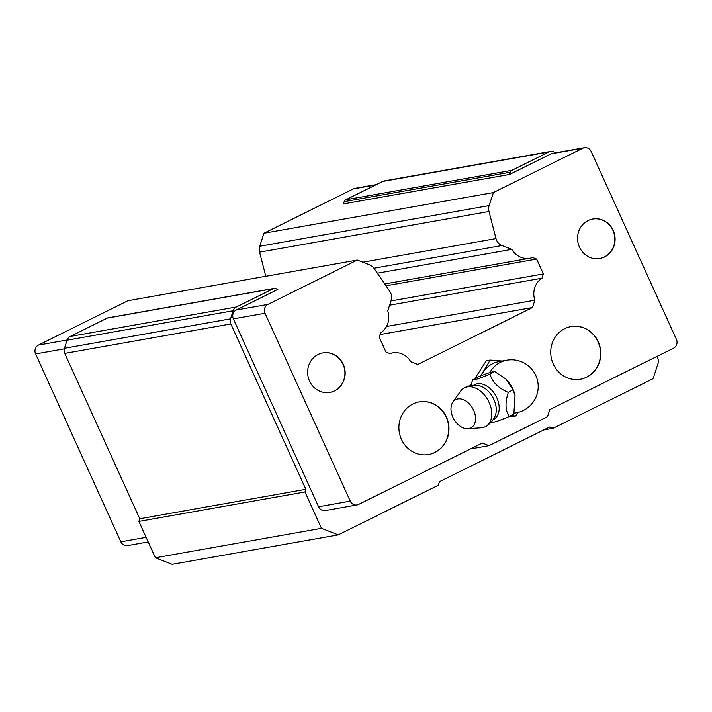 <?xml version="1.0" encoding="UTF-8"?>
<svg xmlns="http://www.w3.org/2000/svg" width="712" height="712" viewBox="0 0 712 712"><rect width="100%" height="100%" fill="white"/><g stroke="black" fill="none" stroke-linecap="round" stroke-linejoin="round"><path stroke-width="1.07" d="M329.781 392.419A20.052 18.735 79.9 0 0 334.409 390.87A20.052 18.735 79.9 0 0 344.003 366.885A20.052 18.735 79.9 0 0 322.785 352.93M318.148 354.469A20.052 18.735 79.9 0 0 308.581 378.526A20.052 18.735 79.9 0 0 329.896 392.392A20.052 18.735 79.9 0 0 334.649 390.835A20.052 18.735 79.9 0 0 344.216 366.778A20.052 18.735 79.9 0 0 322.901 352.903A20.052 18.735 79.9 0 0 318.148 354.469M428.482 454.559A26.736 24.982 79.9 0 0 434.694 452.494A26.736 24.982 79.9 0 0 447.474 420.481A26.736 24.982 79.9 0 0 419.154 401.897M412.942 403.962A26.736 24.982 79.9 0 0 400.18 436.038A26.736 24.982 79.9 0 0 428.597 454.532A26.736 24.982 79.9 0 0 434.934 452.449A26.736 24.982 79.9 0 0 447.688 420.374A26.736 24.982 79.9 0 0 419.27 401.88A26.736 24.982 79.9 0 0 412.942 403.962M580.316 379.238A26.736 24.982 79.9 0 0 586.528 377.173A26.736 24.982 79.9 0 0 599.308 345.169A26.736 24.982 79.9 0 0 570.979 326.585M564.767 328.65A26.736 24.982 79.9 0 0 552.005 360.726A26.736 24.982 79.9 0 0 580.431 379.22A26.736 24.982 79.9 0 0 586.759 377.137A26.736 24.982 79.9 0 0 599.522 345.062A26.736 24.982 79.9 0 0 571.095 326.568A26.736 24.982 79.9 0 0 564.767 328.65M599.709 258.527A20.052 18.735 79.9 0 0 604.337 256.979A20.052 18.735 79.9 0 0 613.922 232.993A20.052 18.735 79.9 0 0 592.704 219.038M588.076 220.578A20.052 18.735 79.9 0 0 578.509 244.625A20.052 18.735 79.9 0 0 599.824 258.5A20.052 18.735 79.9 0 0 604.568 256.943A20.052 18.735 79.9 0 0 614.144 232.886A20.052 18.735 79.9 0 0 592.82 219.011A20.052 18.735 79.9 0 0 588.076 220.578M357.041 504.924A6.684 6.248 79.9 0 0 358.625 504.408L482.336 443.042L489.028 445.659L547.51 416.645L549.815 409.569L673.525 348.204A6.684 6.248 79.9 0 0 676.4 339.348L591.174 151.478A6.684 6.248 79.9 0 0 582.808 148.212L493.398 192.56L489.162 205.581A10.03 9.372 79.9 0 0 488.993 211.491L495.988 238.582A10.03 9.372 79.9 0 0 501.987 245.533L511.803 249.36A18.717 17.488 79.9 0 0 529.906 258.225A18.717 17.488 79.9 0 0 532.629 257.504L536.652 259.079L543.389 273.924L542.01 278.187A18.717 17.488 79.9 0 0 534.854 300.197L532.469 307.548L417.757 364.455L410.797 361.732A18.717 17.488 79.9 0 0 392.686 352.876A18.717 17.488 79.9 0 0 389.971 353.597L385.94 352.022L379.202 337.177L380.591 332.913A18.717 17.488 79.9 0 0 387.737 310.904L391.102 300.535A10.03 9.372 79.9 0 0 389.758 291.279L374.12 268.477A10.03 9.372 79.9 0 0 369.635 264.873L357.308 260.058L267.899 304.416A6.684 6.248 79.9 0 0 265.024 313.262L350.251 501.132A6.684 6.248 79.9 0 0 357.041 504.924L325.366 510.54A6.684 6.248 -100.1 0 1 318.575 506.748L233.358 318.878A6.684 6.248 -100.1 0 1 236.233 310.023L277.84 289.383L275.713 288.556A3.346 3.124 79.9 0 0 273.328 288.654L236.331 307.005A6.684 6.248 79.9 0 0 233.162 310.752L230.528 318.843A6.684 6.248 79.9 0 0 230.83 323.951L305.84 489.313L304.976 491.965L321.477 528.331L338.218 534.872L438.316 485.219L439.464 481.677L549.682 427.013L553.028 428.321L653.127 378.668L658.867 360.966L656.838 356.481M555.974 152.724L553.607 151.798A6.684 6.248 79.9 0 0 548.827 151.994L511.83 170.346A3.346 3.124 79.9 0 0 510.246 172.224L509.516 174.467L551.133 153.819A6.684 6.248 -100.1 0 1 552.717 153.303L584.383 147.687M550.412 151.478L384.32 180.919A6.684 6.248 79.9 0 0 382.736 181.444L345.747 199.787A3.346 3.124 79.9 0 0 344.163 201.665L343.433 203.908L509.516 174.467M274.12 288.396L108.028 317.837A3.346 3.124 79.9 0 0 107.236 318.104L70.239 336.447A6.684 6.248 79.9 0 0 67.07 340.194L64.445 348.284A6.684 6.248 79.9 0 0 64.739 353.392L139.757 518.754L138.893 521.407L155.385 557.772L172.135 564.313L338.218 534.872M532.469 307.548L380.048 334.569M534.854 300.197L386.491 326.497M542.01 278.187L389.589 305.199M543.389 273.924L390.968 300.945M536.652 259.079L385.993 285.788M511.803 249.36L377.351 273.194M493.398 192.56L263.965 233.233L259.738 246.254A10.03 9.372 79.9 0 0 259.568 252.164L265.79 276.283M376.488 184.541L354.959 188.36A6.684 6.248 79.9 0 0 353.375 188.876L263.965 233.233M553.028 428.321L543.71 429.968M321.477 528.331L155.385 557.772M304.976 491.965L138.893 521.407M305.84 489.313L139.757 518.754M357.308 260.058L127.884 300.731L38.475 345.08A6.684 6.248 79.9 0 0 35.6 353.935L120.826 541.805A6.684 6.248 79.9 0 0 127.617 545.597L148.212 541.948M489.028 445.659L470.401 448.961M467.873 428.722L481.214 427.787A22.063 14.89 -119.4 0 0 485.7 426.479A22.063 14.89 -119.4 0 0 489.126 402.467A22.063 14.89 -119.4 0 0 464.064 388.022A22.063 14.89 -119.4 0 0 460.611 391.173L452.894 402.093A16.038 10.831 -119.4 0 0 452.903 417.268A16.038 10.831 -119.4 0 0 467.873 428.722A16.038 10.831 -119.4 0 0 473.631 410.299A16.038 10.831 -119.4 0 0 452.894 402.093M471.059 385.53L472.51 379.986C474.788 380.039 480.609 378.081 489.963 374.112C492.437 382.237 498.551 388.334 508.315 392.392L512.969 389.776L505.814 379.024L494.618 371.495C491.858 371.735 486.038 373.684 477.165 377.36L472.51 379.986M514.073 413.129A26.736 24.982 79.9 0 0 516.12 412.853A26.736 26.736 0 0 0 535.807 375.482A26.736 26.736 0 0 0 506.793 360.201L499.05 361.571A26.736 24.982 79.9 0 0 482.95 372.483A26.736 24.982 79.9 0 0 481.17 375.74M508.315 392.392C504.986 402.467 505.28 410.512 509.205 416.538L513.868 413.921L515.025 395.311A23.033 15.548 -119.4 0 0 512.96 389.197A23.033 15.548 -119.4 0 0 505.929 379.131A23.033 15.548 -119.4 0 0 505.876 379.078M515.123 395.738L512.969 389.776M509.205 416.538C499.717 420.552 493.897 422.51 491.752 422.412L491.164 422.127M489.963 374.112L494.618 371.495M502.174 361.02L490.176 360.058L480.671 375.945M511.1 415.47L515.577 416.039L518.274 412.382M515.577 416.039L509.303 416.484M470.329 385.673L471.442 383.928M474.806 378.686L486.323 360.744L490.176 360.058M501.987 245.533L373.942 268.228M495.988 238.582L362.782 262.203M488.993 211.491L259.568 252.164M489.162 205.581L259.738 246.254M375.731 184.915L353.375 188.876M582.808 148.212L551.133 153.819M510.246 172.224L344.163 201.665M511.83 170.346L345.747 199.787M548.827 151.994L382.736 181.444M230.83 323.951L64.739 353.392M230.528 318.843L64.445 348.284M233.162 310.752L67.07 340.194M236.331 307.005L70.239 336.447M273.328 288.654L107.236 318.104M67.142 339.998L38.475 345.08M267.899 304.416L236.233 310.023M350.251 501.132L318.575 506.748M265.024 313.262L233.358 318.878M146.111 537.32L120.826 541.805M64.285 348.844L35.6 353.935M485.7 426.479C489.723 424.245 492.82 420.863 494.974 416.333L494.974 416.333A19.838 13.395 -119.4 0 0 493.888 399.459A19.838 13.395 -119.4 0 0 477.547 385.361L477.538 385.361C472.554 384.854 468.06 385.744 464.064 388.022M493.087 419.697A19.803 13.368 -119.4 0 0 496.816 397.803A19.803 13.368 -119.4 0 0 473.694 385.228M506.793 360.201A26.736 24.982 79.9 0 0 500.465 362.283A26.736 24.982 79.9 0 0 489.794 372.607M389.535 353.428L392.686 352.876M384.738 283.963L529.906 258.225M516.12 412.853L514.046 413.227"/></g></svg>

